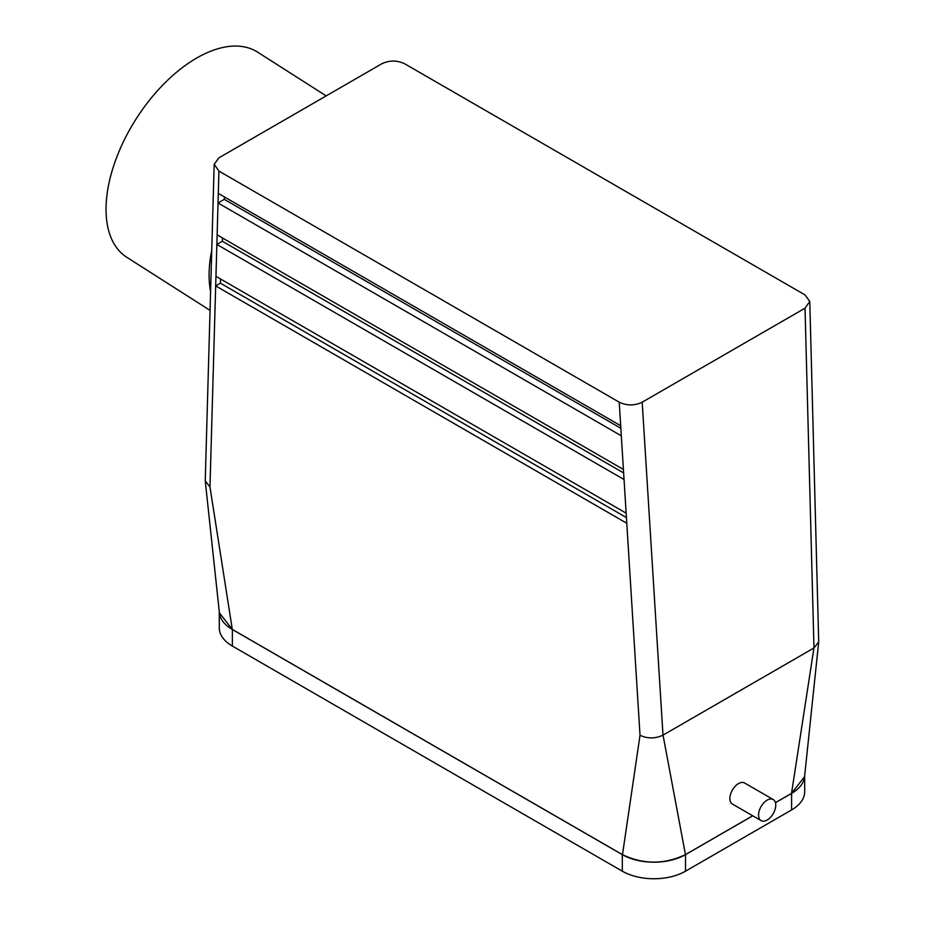 <?xml version="1.0" encoding="UTF-8"?>
<svg xmlns="http://www.w3.org/2000/svg" width="925" height="925" viewBox="0 0 925 925"><rect width="100%" height="100%" fill="white"/><g stroke="black" fill="none" stroke-linecap="round" stroke-linejoin="round"><path stroke-width="1.39" d="M809.78 301.411L805.028 308.187L642.193 402.19C634.55 405.821 626.884 405.821 619.218 402.178L218.936 171.09L214.172 164.292L218.924 157.817L381.748 63.802C389.402 60.171 397.056 60.171 404.734 63.813L805.016 294.913L809.78 301.411L818.706 641.927L813.977 647.962L662.994 735.132C655.351 738.774 647.685 738.821 640.019 735.271L622.479 854.677C643.442 864.621 664.439 864.597 685.448 854.607L663.028 735.121M218.936 171.09L215.953 276.344L626.144 513.167L626.78 523.249L215.675 285.906L220.404 283.177L626.422 517.595M217.132 234.881L623.415 469.449L624.051 479.532L216.855 244.443L222.358 241.263L222.509 237.991M218.3 193.406L620.687 425.72L621.311 435.814L218.034 202.98L224.312 199.349L620.848 428.287M622.479 854.677L232.302 629.405L209.975 486.989L205.246 480.861L214.172 164.292M758.558 815.041A12.164 7.018 -60 0 1 763.865 802.796A12.164 7.018 -60 0 1 773.242 799.535A12.164 7.018 -60 0 1 773.242 813.584A12.164 7.018 -60 0 1 761.078 820.614A12.164 7.018 -60 0 1 758.558 815.041M761.078 820.614L732.403 804.056A12.164 7.018 -60 0 1 729.883 798.483A12.164 7.018 -60 0 1 735.19 786.25A12.164 7.018 -60 0 1 744.567 782.989L773.242 799.535M685.448 854.607L752.696 815.781M775.451 802.646L791.522 793.361L813.954 647.974M818.706 641.927L804.565 776.676L791.522 793.361M232.302 629.405L219.398 612.882L205.246 480.861M215.953 276.344L209.975 486.989M623.635 472.941L222.358 241.263M220.601 279.026L220.404 283.177M224.428 196.944L224.312 199.349M804.681 775.555L804.681 791.696A44.689 25.796 180 0 1 791.592 809.942L685.506 871.188A44.689 25.796 180 0 1 622.305 871.188L232.36 646.055A44.689 25.796 180 0 1 219.271 627.821L219.271 611.749M804.669 775.636A44.689 25.796 180 0 1 791.592 793.396L775.462 802.703M752.753 815.804L685.506 854.642A44.689 25.796 180 0 1 622.305 854.642L232.36 629.509A44.689 25.796 180 0 1 219.283 611.864M210.565 291.433A121.649 66.461 -57.5 0 1 211.733 250.34M210.033 310.372L126.725 257.243A121.649 66.461 -57.5 0 1 136.114 118.943A121.649 66.461 -57.5 0 1 257.566 52.124L326.19 95.888M642.193 402.19L662.994 735.132M626.78 523.249L640.019 735.271M624.051 479.532L626.144 513.167M621.311 435.814L623.415 469.449M619.218 402.178L620.687 425.72M805.028 308.187L813.977 647.962M791.592 809.942L791.592 793.396M685.506 871.188L685.506 854.642M622.305 871.188L622.305 854.642M232.36 646.055L232.36 629.509"/></g></svg>
